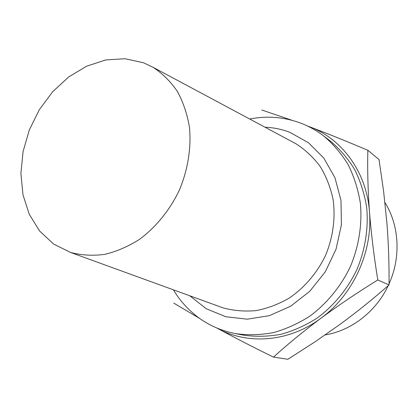 <?xml version="1.0" encoding="UTF-8"?>
<svg xmlns="http://www.w3.org/2000/svg" width="418" height="418" viewBox="0 0 418 418"><rect width="100%" height="100%" fill="white"/><g stroke="black" fill="none" stroke-linecap="round" stroke-linejoin="round"><path stroke-width="0.63" d="M386.922 223.05L383.614 191.366L379.027 159.524L367.85 150.297C367.354 169.097 367.897 189.626 369.481 211.884C371.278 234.294 374.053 256.986 377.809 279.966L389.027 284.93C389.247 264.667 388.541 244.039 386.922 223.05M377.809 279.966C357.986 292.187 339.029 304.947 320.946 318.234C303.139 331.558 287.318 344.521 273.482 357.118L287.871 359.276L314.89 341.914L340.968 323.699C357.855 311.222 373.875 298.3 389.027 284.93M325.188 334.922C351.277 330.664 376.048 311.65 388.212 285.646M389.038 283.859C401.16 257.253 399.268 225.328 384.936 202.505M261.731 109.986L292.297 120.379M273.482 357.118C253.407 347.274 234.707 337.671 217.365 328.302C247.566 345.116 288.979 342.196 320.946 318.234C353.153 294.842 372.882 251.646 369.481 211.884C366.68 171.939 341.778 138.567 309.299 126.659C327.738 133.682 347.253 141.561 367.85 150.297M199.621 318.432L173.747 303.092M143.573 62.784L125.055 58.724L105.723 59.946L86.594 66.201L68.615 77.027L52.616 91.793L39.323 109.725L29.323 129.956L23.074 151.541L20.9 173.48L22.959 194.736L29.25 214.251L39.579 230.997L53.541 244.007L70.522 252.435C81.39 255.288 92.765 255.941 104.646 254.39C116.606 251.537 128.248 246.51 139.57 239.31C156.029 227.094 169.891 210.003 179.39 190.059C187.901 169.671 191.376 147.941 189.49 127.532C187.29 114.292 183.262 102.269 177.404 91.464C170.628 81.578 162.55 73.542 153.171 67.355L143.573 62.784M218.708 306.289L222.94 307.831C233.578 310.72 244.608 311.65 256.02 310.616C267.447 308.421 278.477 304.273 289.104 298.17C304.476 287.741 317.163 272.886 325.58 255.341C333.026 237.367 335.617 218.003 333.125 199.59C330.575 187.609 326.301 176.626 320.313 166.651C313.463 157.461 305.412 149.869 296.158 143.881L292.187 141.754M323.485 135.808C333.094 143.896 341.328 153.531 348.184 164.713C354.093 176.636 358.158 189.49 360.379 203.268C362.307 224.32 358.91 246.134 350.446 266.444C340.968 286.304 326.991 303.395 310.036 316.013C298.29 323.553 286.006 329.107 273.184 332.665C260.283 335.022 247.613 335.325 235.172 333.564L243.522 335.142C255.795 336.877 268.288 336.594 281 334.285C293.629 330.805 305.72 325.366 317.278 317.973C333.961 305.61 347.692 288.848 356.988 269.37C365.29 249.441 368.603 228.029 366.675 207.354C364.47 193.816 360.447 181.182 354.61 169.452C347.844 158.443 339.714 148.954 330.23 140.976L323.485 135.808C316.295 130.327 308.541 126.037 300.223 122.929C283.702 116.962 266.862 115.661 249.703 119.015M309.299 126.659L307.366 125.949M217.073 328.14L217.365 328.302M189.746 295.766L206.252 308.714L225.777 316.745L247.237 319.185L269.344 315.668L290.667 306.222L309.754 291.32L325.251 271.872L336.056 249.18L341.412 224.8L340.994 200.426L334.943 177.692L323.788 158.061L308.416 142.684L289.909 132.365C281.894 129.282 273.597 127.563 265.017 127.213M70.522 252.435L222.94 307.831M153.171 67.355L296.158 143.881M235.172 333.564C221.101 330.784 208.467 325.162 197.265 316.698C185.467 307.371 178.867 298.823 173.423 289.831"/></g></svg>
